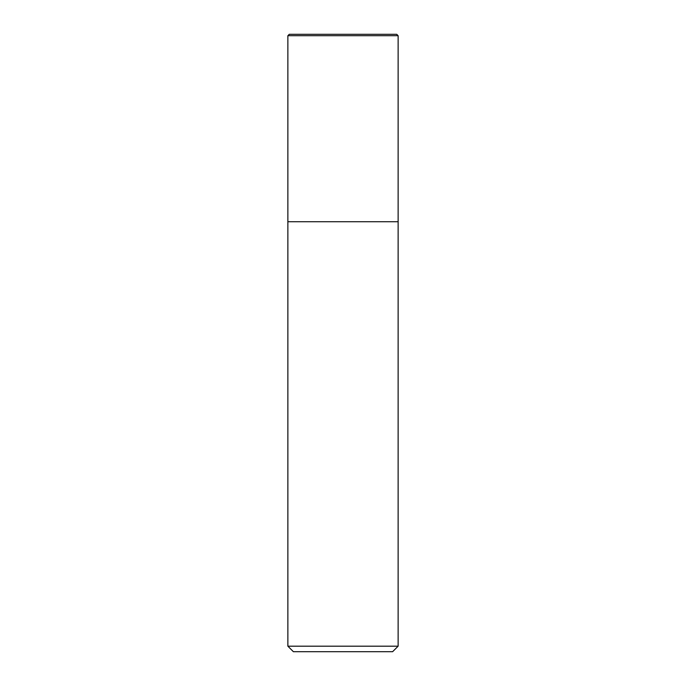 <?xml version="1.0" encoding="UTF-8"?>
<svg xmlns="http://www.w3.org/2000/svg" width="686" height="686" viewBox="0 0 686 686"><rect width="100%" height="100%" fill="white"/><g stroke="black" fill="none" stroke-linecap="round" stroke-linejoin="round"><path stroke-width="1.03" d="M287.871 646.186L293.385 651.7L392.615 651.7L398.129 646.186L287.871 646.186L287.871 221.732L398.129 221.732L398.129 35.706L396.714 34.3L289.286 34.3L287.871 35.706L287.871 221.732L398.129 221.732L398.129 646.186M287.871 35.706L398.129 35.706L396.714 34.3M398.129 221.732L398.129 35.706"/></g></svg>
